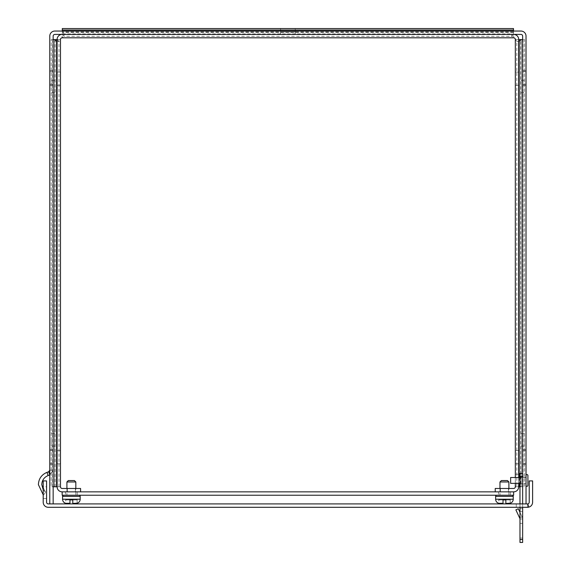 <?xml version="1.0" encoding="UTF-8"?>
<svg xmlns="http://www.w3.org/2000/svg" width="571" height="571" viewBox="0 0 571 571"><rect width="100%" height="100%" fill="white"/><g stroke="black" fill="none" stroke-linecap="round" stroke-linejoin="round"><path stroke-width="0.43" stroke-dasharray="2.85 2.14" d="M526.034 485.371L526.034 475.515L526.034 485.371A0.942 0.942 0 0 0 526.969 486.306A0.942 0.942 0 0 0 527.911 485.371L527.911 475.515L527.911 485.371M519.974 483.373L510.631 483.373L510.631 477.506L510.631 483.373L510.631 477.506L526.034 477.506L526.034 483.373L526.034 477.506L526.034 483.373L526.034 477.506L519.974 477.506M526.034 475.515A0.942 0.942 0 0 1 526.969 474.572M519.974 477.228L522.651 477.228L522.651 483.658L522.651 477.228L522.651 483.658L522.651 477.228L526.034 477.228L526.034 483.658L526.034 477.228L526.034 483.658L526.034 477.228L522.651 477.228L522.651 483.658L526.034 483.658L522.651 483.658L522.651 477.228L522.651 483.658L522.651 477.228L519.974 477.228L519.974 483.658L522.651 483.658L519.974 483.658L519.974 477.228M519.974 511.345L522.651 511.345L522.651 517.212L522.651 511.345L522.651 517.212L522.651 511.345L519.974 511.345L519.974 517.212L522.651 517.212L519.974 517.212L519.974 511.345M522.651 523.379L522.651 538.046L522.651 523.379L522.651 538.046L519.974 538.046L522.651 538.046L522.651 523.379L519.974 523.379L522.651 523.379L519.974 523.379L519.974 538.046L519.974 523.379L522.651 523.379M519.974 518.975L522.651 518.975A4.04 4.04 0 0 0 522.272 517.269A4.04 4.04 0 0 1 522.651 518.975L522.651 508.704L522.651 518.975A4.04 4.04 0 0 0 522.272 517.269A4.04 4.04 0 0 1 522.651 518.975L519.974 518.975L522.651 518.975L519.974 518.975L519.974 508.704L522.651 508.704L519.974 508.704L519.974 518.975A1.363 1.363 0 0 0 519.846 518.397A1.363 1.363 0 0 1 519.974 518.975L522.651 518.975L519.974 518.975L519.974 508.704L522.651 508.704L522.651 518.975L522.651 508.704L519.974 508.704L519.974 518.975A1.363 1.363 0 0 0 519.846 518.397L515.87 509.867L519.846 518.397L515.87 509.867L518.297 508.74L522.272 517.269L519.974 512.344M519.974 476.428L519.974 539.516L522.651 539.516L522.651 542.45L519.974 542.45L522.651 542.45L519.974 542.45L519.974 476.428L522.651 476.428L522.651 539.516L522.651 476.428L519.974 476.428L519.974 473.495L522.651 473.495L522.651 476.428L519.974 476.428L519.974 539.516L522.651 539.516L522.651 542.45L522.651 473.495L522.651 507.298L519.974 507.298L519.974 503.915M522.651 476.428L522.651 473.495L519.974 473.495M519.974 538.046L522.651 538.046L519.974 538.046L519.974 523.379L519.974 538.046M519.974 542.45L519.974 539.516L519.974 542.45M522.651 539.516L519.974 539.516M518.297 508.74L522.272 517.269L518.297 508.74L515.87 509.867L518.297 508.74M527.533 503.915L516.27 503.915L527.533 503.915L516.27 503.915L527.533 503.915L527.533 507.298L516.27 507.298L516.27 503.915L516.27 507.298L527.533 507.298L48.271 507.298A5.068 5.068 0 0 1 43.203 502.223L43.203 480.91L46.579 480.91L46.579 502.223A1.692 1.692 0 0 0 48.271 503.915L527.533 503.915A1.692 1.692 0 0 0 529.224 502.223L529.224 480.91L532.607 480.91L532.607 502.223A5.068 5.068 0 0 1 527.533 507.298L527.533 503.915L527.533 507.298L527.533 503.915L528.004 503.85L527.533 503.915M526.034 503.915L522.651 503.915L526.034 503.915L526.034 36.109A5.068 5.068 0 0 0 520.959 31.041L54.845 31.041A5.068 5.068 0 0 0 49.777 36.109L49.777 503.915L53.153 503.915L49.777 503.915L53.153 503.915L53.153 36.109A1.692 1.692 0 0 1 54.845 34.417L520.959 34.417A1.692 1.692 0 0 1 522.651 36.109L522.651 503.915M516.27 507.298L516.27 503.915L516.27 507.298L528.946 507.098L527.533 507.298L528.403 507.219L527.825 503.893L528.403 507.219L527.533 507.298M528.004 503.85L528.946 507.098L528.004 503.85M46.579 486.777L46.579 498.519L46.579 486.777L46.579 498.519L46.579 486.777L43.203 486.777L43.203 498.519L43.203 486.777L43.203 498.519L43.203 486.777L46.579 486.777M46.579 498.519L43.203 498.519L46.579 498.519M508.426 488.469L508.426 491.852L500.446 491.852L508.426 491.852L500.446 491.852L508.426 491.852L508.426 488.469L500.446 488.469L500.446 491.852L500.446 488.469L508.426 488.469M75.365 488.469L75.365 491.852L67.378 491.852L75.365 491.852L67.378 491.852L75.365 491.852L75.365 488.469L67.378 488.469L67.378 491.852L67.378 488.469L75.365 488.469M295.236 28.55L280.568 28.55L295.236 28.55L295.236 31.933L280.568 31.933L295.236 31.933M280.568 28.55L280.568 31.933M51.226 86.549L51.226 80.304L51.226 86.549M54.609 86.549L54.609 80.304L54.609 86.549M51.226 439.827L51.226 446.072L51.226 439.827M54.609 439.827L54.609 446.072L54.609 439.827M524.578 86.549L524.578 80.304L524.578 86.549M521.195 86.549L521.195 80.304L521.195 86.549M524.578 439.827L524.578 446.072L524.578 439.827M521.195 439.827L521.195 446.072L521.195 439.827M513.636 34.417L62.168 34.417L513.636 34.417L513.636 37.8A1.692 1.692 0 0 1 515.327 39.492L518.711 39.492A5.068 5.068 0 0 0 513.636 34.417L511.744 33.925L513.5 32.162L513.5 34.553L513.5 28.55L62.303 28.55L62.303 34.553L62.303 32.162L64.066 33.925L64.066 36.316L62.168 37.8L62.168 34.417L64.066 33.925L511.744 33.925L511.744 36.316L513.636 37.8L62.168 37.8A1.692 1.692 0 0 0 60.476 39.492L60.476 486.777A1.692 1.692 0 0 0 62.168 488.469L80.575 488.469L80.575 491.852L62.168 491.852A5.068 5.068 0 0 1 57.1 486.777L57.1 39.492L60.476 39.492L58.991 41.383L56.6 41.383M62.168 34.417A5.068 5.068 0 0 0 57.1 39.492M515.327 483.373L515.327 477.506M518.711 477.506L518.711 483.373M513.5 31.041L513.5 32.162M62.303 32.162L62.303 31.041M57.1 450.605L57.1 463.795L57.1 450.605L57.1 463.795L57.1 450.605L57.1 463.795L57.1 450.605L57.1 463.795L57.1 450.605L57.1 463.795L57.1 450.605L57.1 463.795L57.1 450.605L60.476 450.605L60.476 463.795L60.476 450.605L60.476 463.795L60.476 450.605L60.476 463.795L60.476 450.605L60.476 463.795L60.476 450.605L60.476 463.795L60.476 450.605L60.476 463.795L60.476 450.605L57.1 450.605M57.1 72.096L57.1 85.286L57.1 72.096L57.1 85.286L57.1 72.096L57.1 85.286L57.1 72.096L57.1 85.286L57.1 72.096L57.1 85.286L57.1 72.096L57.1 85.286L57.1 72.096L60.476 72.096L60.476 85.286L60.476 72.096L60.476 85.286L60.476 72.096L60.476 85.286L60.476 72.096L60.476 85.286L60.476 72.096L60.476 85.286L60.476 72.096L60.476 85.286L60.476 72.096L57.1 72.096M515.327 485.978L515.327 474.244L515.327 485.978L515.327 474.244L515.327 485.978L518.711 485.978L518.711 474.244L518.711 485.978L518.711 474.244L518.711 485.978L515.327 485.978M515.327 72.096L515.327 85.286L515.327 72.096L515.327 85.286L515.327 72.096L515.327 85.286L515.327 72.096L515.327 85.286L515.327 72.096L515.327 85.286L515.327 72.096L515.327 85.286L515.327 72.096L518.711 72.096L518.711 85.286L518.711 72.096L518.711 85.286L518.711 72.096L518.711 85.286L518.711 72.096L518.711 85.286L518.711 72.096L518.711 85.286L518.711 72.096L518.711 85.286L518.711 72.096L515.327 72.096M515.327 450.605L515.327 463.795L515.327 450.605L515.327 463.795L515.327 450.605L515.327 463.795L515.327 450.605L515.327 463.795L515.327 450.605L515.327 463.795L515.327 450.605L515.327 463.795L515.327 450.605L518.711 450.605L518.711 463.795L518.711 450.605L518.711 463.795L518.711 450.605L518.711 463.795L518.711 450.605L518.711 463.795L518.711 450.605L518.711 463.795L518.711 450.605L518.711 463.795L518.711 450.605L515.327 450.605M518.711 486.777L515.327 486.777L515.327 39.492L516.812 41.383L516.812 486.777L515.327 486.777A1.692 1.692 0 0 1 513.636 488.469L495.235 488.469L495.235 491.852L513.636 491.852A5.068 5.068 0 0 0 518.711 486.777L518.711 39.492M57.1 463.795L60.476 463.795L57.1 463.795M57.1 85.286L60.476 85.286L57.1 85.286M57.1 486.777L60.476 486.777L58.991 486.777L58.991 41.383L57.207 39.599L55.102 39.599L55.102 486.777L58.991 486.777M518.711 474.244L515.327 474.244L518.711 474.244M515.327 85.286L518.711 85.286L515.327 85.286M515.327 463.795L518.711 463.795L515.327 463.795M519.203 41.383L516.812 41.383L518.596 39.599L524.578 39.599L524.578 486.777L520.702 486.777L520.702 39.599M53.153 39.599L51.226 39.599L51.226 486.777L53.153 486.777M513.5 34.553L511.744 36.316L64.066 36.316L62.303 34.553M55.102 486.777L51.226 486.777L51.226 39.599L55.102 39.599M516.812 486.777L520.702 486.777M519.974 486.777L524.578 486.777L524.578 39.599L522.651 39.599M513.5 31.933L62.303 31.933L513.5 31.933M54.609 39.599L54.609 486.777L54.609 39.599M521.195 486.777L521.195 39.599L521.195 486.777M295.236 31.041L280.568 31.041L295.236 31.041L295.236 34.417L280.568 34.417L295.236 34.417M280.568 31.041L280.568 34.417M53.153 84.23L53.153 71.746L53.153 84.23L49.777 84.23L49.777 71.746L49.777 84.23M53.153 71.746L49.777 71.746M53.153 463.209L53.153 450.719L53.153 463.209L49.777 463.209L49.777 450.719L49.777 463.209M53.153 450.719L49.777 450.719M522.651 71.746L522.651 84.23L522.651 71.746L526.034 71.746L526.034 84.23L526.034 71.746M522.651 84.23L526.034 84.23M522.651 450.719L522.651 463.209L522.651 450.719L526.034 450.719L526.034 463.209L526.034 450.719M522.651 463.209L526.034 463.209M49.777 474.815L53.153 470.169L49.777 470.169L49.777 503.915L49.777 470.169L49.777 503.915L49.777 470.169L53.153 470.169L49.82 474.936L53.153 470.169L53.153 503.915L53.153 470.169L53.153 503.915L53.153 470.169L49.82 474.936L48.142 475.55C44.117 477.242 41.997 480.275 41.776 484.636L45.58 492.323L41.776 484.636L45.58 492.323L43.203 489.69M49.777 474.951L48.663 471.76L49.82 474.936L48.663 471.76L49.777 470.169L53.153 470.169L49.777 470.169L48.663 471.76L46.986 472.367C41.555 474.658 38.692 478.748 38.393 484.636L43.203 494.75M48.142 475.55C44.117 477.242 41.997 480.275 41.776 484.636C41.997 480.275 44.117 477.242 48.142 475.55L46.986 472.367L48.142 475.55L49.82 474.936L48.142 475.55L46.986 472.367L48.663 471.76L46.986 472.367C41.555 474.658 38.692 478.748 38.393 484.636M53.153 70.654L53.153 85.322L53.153 70.654L49.777 70.654L49.777 85.322L49.777 70.654L53.153 70.654M53.153 449.634L53.153 464.302L53.153 449.634L49.777 449.634L49.777 464.302L49.777 449.634L53.153 449.634M526.034 464.302L526.034 449.634L526.034 464.302L522.651 464.302L522.651 449.634L522.651 464.302L526.034 464.302M526.034 70.654L526.034 85.322L526.034 70.654L522.651 70.654L522.651 85.322L522.651 70.654L526.034 70.654M53.153 503.915L49.777 503.915M49.777 85.322L53.153 85.322L49.777 85.322M53.153 464.302L49.777 464.302L53.153 464.302M48.663 471.76L49.777 470.169L53.153 470.169L49.777 470.169M526.034 449.634L522.651 449.634L526.034 449.634M526.034 85.322L522.651 85.322L526.034 85.322M43.532 495.014L45.58 492.323L43.532 495.014M63.738 495.228L78.998 495.228L63.738 495.228A1.171 1.171 0 0 0 62.567 496.406L80.176 496.406L62.567 496.406L62.567 499.218L80.176 499.218L80.176 496.406L62.567 496.406M77.199 503.229L77.085 499.925L77.156 503.272L72.781 503.444L72.781 499.925L72.781 503.444L77.085 503.194L77.085 499.925L72.781 499.925L77.199 499.925L72.781 499.925L72.781 503.444L72.781 499.925L72.781 503.444L72.781 499.925L77.199 499.925L77.156 503.272A4.225 4.225 0 0 0 80.176 499.218L62.567 499.218A4.225 4.225 0 0 0 65.708 503.308L69.962 503.444L65.765 503.272L65.765 499.925L69.962 499.925L69.962 503.444L69.962 499.925L69.962 503.444L67 503.444M66.914 488.469L66.914 495.228L66.914 481.967L68.32 480.561L74.423 480.561L68.32 480.561L74.423 480.561L75.829 481.967L66.914 481.967L75.829 481.967L75.829 495.228L66.914 495.228L75.829 495.228L66.914 495.228L75.829 495.228L75.829 488.469M69.962 499.925L65.658 499.925L69.962 499.925L69.962 503.444L69.962 499.925L69.962 503.444L69.962 499.925L65.658 499.925L65.708 503.308M496.806 495.228L512.066 495.228L496.806 495.228A1.171 1.171 0 0 0 495.635 496.406L513.236 496.406L495.635 496.406L495.635 499.218L513.236 499.218L513.236 496.406L495.635 496.406M510.26 503.229L510.153 499.925L510.224 503.272L505.842 503.444L505.842 499.925L505.842 503.444L510.153 503.194L510.153 499.925L505.842 499.925L510.26 499.925L505.842 499.925L505.842 503.444L505.842 499.925L505.842 503.444L505.842 499.925L510.26 499.925L510.224 503.272A4.225 4.225 0 0 0 513.236 499.218L495.635 499.218A4.225 4.225 0 0 0 498.776 503.308L503.03 503.444L498.833 503.272L498.833 499.925L503.03 499.925L503.03 503.444L503.03 499.925L503.03 503.444L500.06 503.444M499.975 488.469L499.975 495.228L499.975 481.967L501.381 480.561L507.483 480.561L501.381 480.561L507.483 480.561L508.897 481.967L499.975 481.967L508.897 481.967L508.897 495.228L499.975 495.228L508.897 495.228L499.975 495.228L508.897 495.228L508.897 488.469M503.03 499.925L498.719 499.925L503.03 499.925L503.03 503.444L503.03 499.925L503.03 503.444L503.03 499.925L498.719 499.925L498.776 503.308M512.066 495.228A1.171 1.171 0 0 1 513.236 496.406M505.842 503.444L508.897 503.444L505.842 503.444L508.647 503.444L505.842 503.444L505.842 499.925M499.975 481.967L508.897 481.967M500.096 503.444L503.03 503.444L500.096 503.444M78.998 495.228A1.171 1.171 0 0 1 80.176 496.406M72.781 503.444L75.836 503.444L72.781 503.444L75.579 503.444L72.781 503.444L72.781 499.925M66.914 481.967L75.829 481.967M67.035 503.444L69.962 503.444L67.035 503.444M77.242 491.852L77.242 495.228L65.501 495.228L77.242 495.228L65.501 495.228L77.242 495.228L77.242 491.852L65.501 491.852L65.501 495.228L65.501 491.852L77.242 491.852M510.303 491.852L510.303 495.228L498.569 495.228L510.303 495.228L498.569 495.228L510.303 495.228L510.303 491.852L498.569 491.852L498.569 495.228L498.569 491.852L510.303 491.852M513.636 491.852L62.168 491.852L62.168 495.228L513.636 495.228L513.636 491.852M519.203 477.506L519.203 483.373M52.718 39.599L52.718 486.777M513.5 32.426L62.303 32.426M523.093 486.777L523.093 39.599M513.236 499.218L495.635 499.218M80.176 499.218L62.567 499.218M527.825 503.893L528.403 507.219L527.825 503.893M54.609 80.304L51.226 80.304M54.609 433.589L51.226 433.589M521.195 80.304L524.578 80.304M521.195 433.589L524.578 433.589M54.609 92.795L51.226 92.795M54.609 446.072L51.226 446.072M521.195 92.795L524.578 92.795M521.195 446.072L524.578 446.072"/><path stroke-width="0.86" d="M526.034 485.371A0.942 0.942 0 0 0 526.969 486.306A0.942 0.942 0 0 0 527.911 485.371L527.911 475.515A0.942 0.942 0 0 0 526.969 474.572A0.942 0.942 0 0 1 527.911 475.515L527.911 485.371M526.034 475.515A0.942 0.942 0 0 1 526.969 474.572M519.974 483.373L510.631 483.373L510.631 477.506L519.974 477.506M528.403 507.219L527.533 507.298A5.068 5.068 0 0 0 532.607 502.223L532.607 480.91L529.224 480.91L529.224 502.223A1.692 1.692 0 0 1 527.533 503.915L48.271 503.915A1.692 1.692 0 0 1 46.579 502.223L46.579 480.91L43.203 480.91L43.203 502.223A5.068 5.068 0 0 0 48.271 507.298L527.533 507.298L522.651 507.298L522.651 542.45L519.974 542.45L519.974 507.298L516.27 507.298M519.974 473.495L522.651 473.495L519.974 473.495L519.974 476.428L522.651 476.428M522.651 539.516L519.974 539.516M519.974 503.915L519.974 476.428M519.974 512.344L518.297 508.74L515.87 509.867L519.846 518.397A1.363 1.363 0 0 1 519.974 518.975M515.327 477.506L515.327 39.492A1.692 1.692 0 0 0 513.636 37.8L62.168 37.8A1.692 1.692 0 0 0 60.476 39.492L60.476 486.777A1.692 1.692 0 0 0 62.168 488.469L80.575 488.469L80.575 491.852L62.168 491.852A5.068 5.068 0 0 1 57.1 486.777L57.1 39.492A5.068 5.068 0 0 1 62.168 34.417M518.711 483.373L518.711 486.777A5.068 5.068 0 0 1 513.636 491.852L495.235 491.852L495.235 488.469L513.636 488.469A1.692 1.692 0 0 0 515.327 486.777L515.327 483.373M513.636 34.417A5.068 5.068 0 0 1 518.711 39.492L518.711 477.506M62.303 31.041L62.303 28.55L513.5 28.55L513.5 31.041M53.153 486.777L56.6 486.777L56.6 41.383L57.1 39.492M56.6 486.777L57.1 486.777M519.203 483.373L519.203 486.777L518.711 486.777M518.711 39.492L519.203 41.383L519.203 477.506M56.6 41.383L54.816 39.599L53.153 39.599M54.816 39.599L57.093 39.599M519.203 486.777L519.974 486.777M522.651 39.599L520.988 39.599L519.203 41.383M518.711 39.599L520.988 39.599M43.203 489.69L41.776 484.636C41.997 480.275 44.117 477.242 48.142 475.55L46.986 472.367L48.663 471.76L49.777 474.815M38.393 484.636C38.692 478.748 41.555 474.658 46.986 472.367C41.555 474.658 38.692 478.748 38.393 484.636L43.203 494.75M526.034 503.915L526.034 36.109A5.068 5.068 0 0 0 520.959 31.041L54.845 31.041A5.068 5.068 0 0 0 49.777 36.109L49.777 503.915M522.651 503.915L522.651 36.109A1.692 1.692 0 0 0 520.959 34.417L54.845 34.417A1.692 1.692 0 0 0 53.153 36.109L53.153 503.915M49.777 470.169L48.663 471.76M49.777 474.951L48.142 475.55M78.998 495.228A1.171 1.171 0 0 1 80.176 496.406L80.176 499.218A4.225 4.225 0 0 1 77.156 503.272L77.156 503.272M63.738 495.228A1.171 1.171 0 0 0 62.567 496.406L80.176 496.406M69.962 503.287L65.708 503.308A4.225 4.225 0 0 1 62.567 499.218L62.567 496.406M77.199 503.229L72.781 503.444L77.085 503.194M65.708 503.308L69.962 503.444L69.962 499.925L72.781 499.925L69.962 499.925L72.781 499.925L72.781 503.444M75.829 488.469L75.829 481.967L66.914 481.967L66.914 488.469M75.829 481.967L74.423 480.561L68.32 480.561L66.914 481.967M512.066 495.228A1.171 1.171 0 0 1 513.236 496.406L513.236 499.218A4.225 4.225 0 0 1 510.224 503.272L510.224 503.272M496.806 495.228A1.171 1.171 0 0 0 495.635 496.406L513.236 496.406M503.03 503.287L498.776 503.308A4.225 4.225 0 0 1 495.635 499.218L495.635 496.406M510.26 503.229L505.842 503.444L510.153 503.194M498.776 503.308L503.03 503.444L503.03 499.925L505.842 499.925L503.03 499.925L505.842 499.925L505.842 503.444M508.897 488.469L508.897 481.967L499.975 481.967L499.975 488.469M508.897 481.967L507.483 480.561L501.381 480.561L499.975 481.967M505.842 499.925L503.03 499.925M503.03 503.444L500.06 503.444M72.781 499.925L69.962 499.925M69.962 503.444L67 503.444M62.168 491.852L513.636 491.852L513.636 495.228L62.168 495.228L62.168 491.852M513.5 30.035L62.303 30.035M62.567 499.218L80.176 499.218M495.635 499.218L513.236 499.218"/></g></svg>
